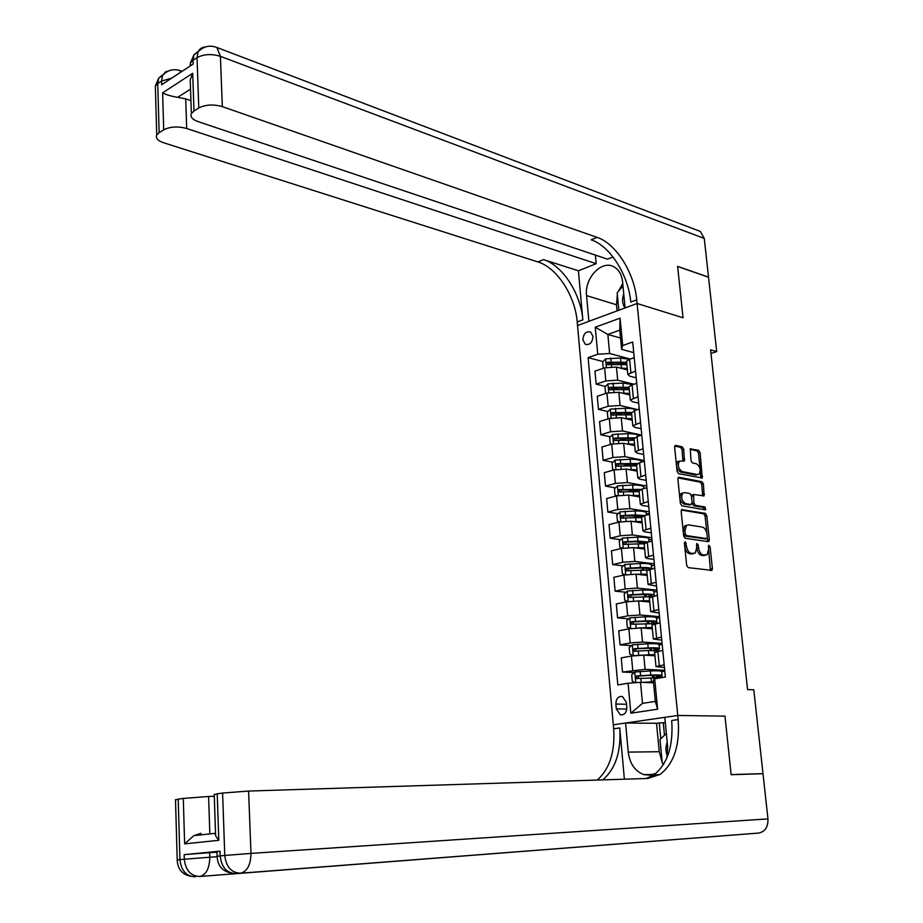 <?xml version="1.0" encoding="UTF-8"?>
<svg xmlns="http://www.w3.org/2000/svg" width="923" height="923" viewBox="0 0 923 923"><rect width="100%" height="100%" fill="white"/><g stroke="black" fill="none" stroke-linecap="round" stroke-linejoin="round"><path stroke-width="1.38" d="M685.154 541.628L684.393 542.966L686.677 565.349L688.212 567.633L711.91 570.368L712.394 568.614L710.064 546.647L708.622 545.193L708.599 549.231L707.11 554.746L703.338 555.035C700.822 554.296 699.219 551.885 698.549 547.812L698.25 544.951L696.784 543.485L696.75 547.558L695.238 553.096L691.373 553.408C688.812 552.658 687.197 550.223 686.516 546.104L685.154 541.628M582.875 339.952L585.355 344.325C589.901 345.19 592.439 342.514 592.97 336.307L590.512 331.945C585.955 331.069 583.405 333.734 582.875 339.952M683.724 449.12L682.224 446.824L675.705 445.417L674.621 447.182L677.09 471.376L678.601 473.695L702.23 477.987L700.13 452.628L698.665 450.355L690.312 448.878L690.981 460.669L692.458 462.954L696.288 463.738C700.13 466.392 701.076 469.842 699.138 474.087L697.43 474.572L682.293 471.595C678.382 468.965 677.401 465.48 679.351 461.165L684.381 460.981L683.724 449.12L682.028 449.605L680.528 447.309L674.736 446.063M697.823 230.473L700.338 231.431L704.272 238.434L708.518 277.131L677.632 266.378L683.043 317.777L677.632 266.47L708.529 277.223L716.686 351.605L710.595 349.817L747.572 689.55L753.791 689.781L762.998 773.624L731.143 774.593L724.982 716.144L677.759 715.463L636.732 299.825C634.413 272.92 616.045 243.534 597.112 237.361L222.328 106.618C213.444 104.114 205.587 104.564 198.78 107.979L197.037 57.664L192.999 60.318L193.126 64.056L161.675 84.708L161.56 81.039L157.729 83.566L159.137 132.681L163.706 129.831L162.621 92.831L192.699 73.263L190.219 79.886L190.45 86.924M617.083 310.889L616.506 304.775L586.555 295.614C584.247 277.811 602.373 259.051 614.51 267.151C619.102 270.047 621.79 274.916 622.575 281.746L625.113 307.924L637.089 303.482L683.043 317.777L637.089 303.482L577.533 325.531L613.668 728.789C615.168 751.691 609.722 768.79 597.319 780.05M682.259 509.473L681.162 511.33L683.678 535.986L685.201 538.271L708.299 541.663L709.349 539.793L706.787 515.599L705.31 513.35L681.659 509.623M705.276 509.831L681.889 505.827L680.366 503.531L677.874 479.106L678.97 477.295L678.301 477.491M678.97 477.295L701.976 481.702L703.441 483.975L704.099 495.836L693.6 494.52L693.888 503.035L695.388 505.308L705.01 506.981L705.737 509.715M626.832 707.272L626.382 702.391L622.46 696.53C618.272 696.057 616.079 698.561 615.872 704.03L616.31 708.887L620.291 714.794C624.456 715.244 626.636 712.729 626.832 707.272M216.974 851.641L219.997 851.179L220.159 855.886L224.774 855.448L222.605 793.042L248.587 791.057L250.987 853.406L767.959 818.886L763.009 773.728L731.154 774.709L724.982 716.144L677.759 715.463L613.31 724.797L625.586 723.021L628.24 752.107C629.798 763.794 635.024 771.305 643.919 774.651L650.115 775.205L656.103 773.266M654.695 678.809L657.614 709.199L630.836 713.214L628.078 683.239L640.516 682.316L642.489 703.372L655.318 701.388L653.299 680.193L654.695 678.809L665.368 677.044L632.705 342.018L622.702 345.525L621.606 349.321L619.771 330.157L607.842 334.449L609.63 353.486L630.294 359.07M603.019 361.551L588.124 357.639L617.822 684.947L628.078 683.239M588.124 357.639L597.746 354.27L595.254 327.215L620.083 318.147L622.702 345.525M761.602 773.774L762.998 773.624M710.998 353.486L716.686 351.605M640.516 682.316L653.542 682.812M620.521 338.037L607.842 334.449L595.254 327.215M605.465 386.449L596.166 384.164L594.966 371.138L604.611 367.839L616.449 367.066L627.409 369.927M596.166 384.164L605.823 380.934L617.695 380.161L633.916 384.245M607.934 411.531L598.473 409.374L597.273 396.244L606.953 393.071L618.837 392.287L629.821 394.963M598.473 409.374L608.176 406.27L620.094 405.474L637.701 409.604M610.426 436.798L600.792 434.768L599.581 421.534L609.318 418.488L621.248 417.692L632.255 420.184M600.792 434.768L610.553 431.779L622.506 430.972L641.704 435.137M612.941 462.238L603.134 460.346L601.923 447.02L611.695 444.101L623.671 443.282L634.701 445.578M603.134 460.346L612.941 457.485L624.94 456.666L644.254 460.519M615.491 487.863L605.5 486.109L604.265 472.691L614.095 469.899L626.117 469.069L637.17 471.18M605.5 486.109L615.353 483.387L627.398 482.556L646.746 486.052M618.064 513.684L607.876 512.08L606.642 498.547L616.518 495.893L628.586 495.051L639.651 496.955M607.876 512.08L617.775 509.484L629.867 508.642L649.25 511.792M620.671 539.69L610.265 538.236L609.018 524.61L618.952 522.083L631.067 521.23L642.154 522.937M610.265 538.236L620.221 535.778L632.359 534.925L651.776 537.717M623.313 565.88L612.687 564.588L611.43 550.858L621.41 548.47L633.559 547.604L644.669 549.104M612.687 564.588L622.69 562.269L634.862 561.403L654.326 563.838M625.99 592.266L615.11 591.147L613.853 577.313L623.879 575.052L636.074 574.187L647.208 575.479M615.11 591.147L625.171 588.955L637.401 588.078L656.888 590.155M628.701 618.837L617.568 617.902L616.287 603.965L626.371 601.842L638.612 600.965L649.769 602.038M617.568 617.902L627.675 615.86L639.939 614.972L659.484 616.668M631.459 645.604L620.037 644.865L618.745 630.824L628.886 628.84L641.173 627.952L652.353 628.817M620.037 644.865L630.19 642.962L642.512 642.062L662.079 643.377M634.251 672.567L622.517 672.036L621.225 657.891L631.413 656.045L643.746 655.134L654.949 655.78M622.517 672.036L645.096 669.36L664.71 670.294M664.433 667.491L655.988 666.591L664.179 664.837M661.768 640.147L653.334 639.004L661.468 637.089M659.126 613.01L650.692 611.626L658.78 609.549M656.495 586.082L648.073 584.467L656.115 582.217M653.888 559.361L647.335 558.519L645.477 557.504L653.472 555.104M651.303 532.836L644.762 531.867L642.904 530.76L650.853 528.198M648.742 506.508L642.212 505.423L640.343 504.212L648.246 501.501M646.192 480.387L639.674 479.187L637.805 477.86L645.662 475.01M643.666 454.462L637.158 453.135L635.289 451.716L643.1 448.716M641.15 428.722L634.666 427.28L632.797 425.768L640.562 422.619M638.658 403.178L632.186 401.62L630.317 400.017L638.035 396.717M636.189 377.819L629.728 376.157L627.848 374.45L635.532 371.011M633.732 352.655L621.606 349.321M664.791 671.125L661.849 671.621M642.673 568.21L641 568.014M640.066 542.389L635.509 541.755M637.505 516.742L630.617 515.657M634.989 491.29L626.129 489.732M630.432 465.619L621.952 463.981M625.725 440.017L618.029 438.402M621.329 414.589L614.406 413.008M617.199 389.333L611.326 387.891M613.276 364.25L608.638 363.027M654.638 652.538L662.76 650.38M662.172 644.335L659.16 644.889M651.996 625.102L660.072 622.737M659.587 617.741L656.495 618.352M649.365 597.873L657.395 595.312M657.014 591.355L653.934 592.012M646.769 570.864L654.742 568.095M654.453 565.164L651.396 565.857M644.185 544.062L647.311 542.239L652.111 541.086M651.926 539.159L648.881 539.897M641.623 517.457L644.716 515.507L649.492 514.296M649.4 513.35L646.377 514.123M639.085 491.059L642.154 488.982L646.908 487.702M636.558 464.857L639.604 462.654L644.335 461.304M615.653 440.709L616.426 438.471L634.055 438.852L637.078 436.521L641.773 435.114M631.563 413.043L634.562 410.585L639.247 409.12M629.094 387.429L629.025 386.702L632.07 384.856L636.732 383.333M626.648 362.001L626.579 361.239L629.601 359.301L634.228 357.72M609.63 353.486L597.746 354.27M642.489 703.372L630.836 713.214M655.318 701.388L657.614 709.199M620.083 318.147L619.771 330.157M684.428 543.255L684.785 546.508C685.454 550.627 687.081 553.05 689.643 553.8L691.373 553.408M693.265 553.685L689.643 553.8M705.137 555.323L701.607 555.427C699.092 554.688 697.488 552.277 696.819 548.204L696.519 545.262M710.445 570.414L708.656 549.97M706.926 533.529L705.08 516.026L703.603 513.765L681.336 510.038M707.445 541.536L707.353 537.613M685.27 533.956L686.343 535.548L706.614 538.582L707.341 537.267L707.03 534.279C706.36 530.264 704.78 527.852 702.288 527.068L688.443 524.887L686.424 525.487L684.97 530.921L685.27 533.956L683.551 534.371L684.612 535.963L686.343 535.548M705.264 538.894L684.612 535.963M686.654 525.302L684.704 525.902L683.239 531.336L684.97 530.921M683.551 534.371L683.239 531.336M678.013 477.906L700.269 482.152L701.976 481.702M702.68 495.87L701.745 484.413L700.269 482.152M692.573 494.786L691.465 496.597L692.181 503.473L693.669 505.746L703.303 507.408L705.01 506.981M704.295 509.658L703.303 507.408M684.508 492.582L682.755 493.09C680.724 497.485 681.693 500.993 685.651 503.623L691.027 504.558L692.1 502.723L691.385 495.836L689.896 493.551L684.508 492.582M682.801 493.032L681.047 493.54C679.016 497.924 679.974 501.443 683.931 504.062L685.651 503.623M689.919 504.846L683.931 504.062M682.962 461.015L682.028 449.605M679.409 461.108L677.644 461.638C675.705 465.953 676.674 469.438 680.586 472.057L682.293 471.595M697.407 474.572L695.734 475.022L680.586 472.057M700.13 469.149L698.446 453.101L696.98 450.828L690.023 449.339M700.822 478.01L700.269 470.488M645.2 682.489L653.472 682.097M641.935 682.374L653.449 681.774M635.336 682.697L632.313 681.324L631.701 674.782L634.886 672.013L650.392 670.94C658.503 670.606 662.276 670.917 661.687 671.875L662.033 675.486M656.645 677.551L662.079 675.982C662.679 675.036 658.907 674.736 650.784 675.094L636.708 675.959L636.466 678.543L661.006 677.759M654.372 677.586L656.807 677.032L656.645 675.359M638.001 678.463L638.704 676.051L649.907 675.44C656.657 675.151 659.783 675.405 659.287 676.19L656.807 677.032M659.414 648.488L659.08 644.992C659.645 643.885 655.884 643.481 647.796 643.769L632.347 644.819L629.186 647.611L629.786 654.107L633.351 655.676L654.822 654.499M644.416 655.18L654.869 654.995M655.63 650.427L659.472 649.065C660.049 647.981 656.288 647.588 648.188 647.888L634.159 648.719L633.893 651.28L648.431 650.496L659.484 650.969M653.576 650.369L654.222 650.207L654.038 648.281M635.393 651.2L636.155 648.846L647.311 648.292C654.038 648.038 657.164 648.361 656.691 649.261L654.222 650.207M643.158 628.101L652.273 628.067M639.235 627.882L652.226 627.502M630.674 628.54L627.282 627.109L626.682 620.648L629.821 617.833L645.223 616.806C653.288 616.564 657.038 617.06 656.484 618.306L656.818 621.687M654.107 623.556L656.876 622.344C657.441 621.121 653.68 620.637 645.604 620.891L631.632 621.687L631.344 624.225L655.18 623.694M632.809 624.156L633.616 621.848L644.75 621.341C651.453 621.121 654.569 621.525 654.107 622.54L652.203 623.429M641.623 601.254L649.7 601.346M638.37 600.942L649.642 600.711M627.894 601.565L624.79 600.296L624.202 593.893L627.328 591.043L642.662 590.051C650.703 589.855 654.453 590.443 653.911 591.816L654.234 595.104M654.142 595.993L654.303 595.831C654.845 594.47 651.096 593.893 643.054 594.1L629.128 594.85L628.817 597.377L650.819 596.766M630.663 597.55L631.101 595.047L642.2 594.585C648.881 594.424 651.996 594.897 651.546 596.027L650.38 596.731M639.893 574.625L647.15 574.821M636.662 574.256L647.081 574.129M625.136 574.798L622.321 573.702L621.733 567.345L624.848 564.461L640.124 563.491C648.142 563.342 651.892 564.022 651.361 565.534L651.673 568.706M643.089 568.026L642.293 568.926M651.742 568.776C650.553 567.772 646.804 567.345 640.516 567.518L626.636 568.222L626.302 570.726L647.081 570.126M643.493 574.579L642.881 574.971M628.101 570.922L628.609 568.464L639.662 568.049C645.581 567.91 648.731 568.349 649.123 569.376M663.752 764.094L662.287 763.229L660.003 739.461L666.337 733.485M667.202 742.357C665.506 746.822 665.541 751.334 667.317 755.868M623.74 293.802L623.406 294.76C621.917 299.987 622.471 304.382 625.044 307.947M618.837 310.243L617.164 292.822L622.99 285.992M219.997 851.179L184.162 854.64L209.648 852.656L209.798 857.236L217.124 856.74M216.997 852.183L209.648 852.656M666.891 757.864L667.652 747.019L664.779 717.344L677.759 715.463L678.163 719.582C679.997 745.265 673.986 763.54 660.13 774.432L647.819 778.458L248.587 791.057M624.386 779.197L619.748 727.924C621.283 751.414 615.629 768.732 602.788 779.877M215.001 833.319L215.624 835.811L218.797 840.311L184.635 843.876L183.308 798.43L178.208 799.122L179.939 859.636L184.3 859.232L184.162 854.64M183.308 798.43L208.61 796.491L209.798 832.777M214.298 796.295L208.61 796.491M175.508 799.999L178.208 799.122M758.637 833.065L199.783 876.481C206.164 874.854 209.509 868.439 209.798 857.236L184.3 859.232C185.558 870.32 190.715 876.065 199.783 876.481L674.332 839.607L240.465 873.216C247.214 871.531 250.721 864.92 250.987 853.406L224.774 855.448C226.112 866.859 231.338 872.777 240.465 873.216L758.637 833.065C765.075 831.75 768.178 827.02 767.959 818.886M662.183 762.236L659.253 751.726L656.53 723.286L659.253 722.905L660.764 738.735M665.287 722.651L659.253 722.905M656.53 723.286L625.586 723.021M214.24 794.749L217.217 793.78L218.797 840.311M222.605 793.042L217.217 793.78M639.754 842.295L638.693 842.445M678.163 719.582L671.69 720.505C673.49 746.096 667.444 764.325 653.553 775.182L646.135 778.516M184.635 843.876L193.853 835.638L200.96 833.331M663.475 764.556L662.899 763.598M663.291 722.94L664.479 735.239M192.699 73.263L193.98 110.968L191.349 113.587C190.057 116.806 192.272 119.471 197.972 121.571L607.484 259.155L612.999 256.952M595.381 255.094L596.189 263.69L186.688 128.493C177.874 126.128 170.213 126.578 163.706 129.831M578.398 270.808L582.84 319.889C580.809 293.687 562.557 265.305 543.497 259.605L578.398 270.808L596.189 263.69M586.555 295.614L588.909 321.331L577.533 325.531L577.221 321.989C575.225 295.845 556.973 267.578 537.901 261.924L163.509 142.719C157.752 140.7 155.491 138.15 156.725 135.046L155.341 86.058L157.729 83.566L158.733 78.04L155.341 86.058L155.445 89.612M193.98 110.968L198.78 107.979M159.137 132.681L156.725 135.046M190.53 89.139L177.701 97.342L185.708 98.876L186.688 128.493M190.911 100.676L185.708 98.876M636.732 299.825L630.767 302.052C628.482 275.216 610.126 245.945 591.182 239.818L597.112 237.361M177.701 97.342C170.824 96.165 165.805 94.654 162.621 92.831M616.506 304.775L617.349 294.691M618.387 291.391L622.748 283.546M638.024 548.204L644.612 548.504M634.793 547.777L644.542 547.743M622.402 548.25L619.875 547.293L619.287 540.993L622.39 538.086L637.608 537.14C645.604 537.024 649.342 537.797 648.834 539.447L649.065 541.824M641.543 541.743L639.812 543.07M648.281 542.009L637.989 541.132L624.167 541.801L623.81 544.27L624.398 544.328L644.162 543.751M641.935 548.239L641 548.608M625.563 544.489L626.14 542.066L637.158 541.697L646.042 542.586M636.085 522.003L642.096 522.372M632.843 521.507L642.016 521.553M619.691 521.899L617.441 521.091L616.864 514.838L619.944 511.896L635.116 510.973C643.077 510.915 646.815 511.769 646.319 513.546L646.469 515.069M639.835 515.703L637.355 517.411M644.519 515.565L635.486 514.942L621.71 515.576L621.341 518.022L641.635 517.584M640.274 522.141L639.304 522.499M623.06 518.253L623.683 515.876L642.627 516.199M634.101 496.009L639.604 496.447M630.813 495.443L639.512 495.559M617.002 495.766L615.03 495.086L614.453 488.867L617.522 485.902L632.636 485.013C640.574 484.99 644.3 485.936 643.827 487.84L643.885 488.509M637.978 489.871L634.897 491.417M640.804 489.409L619.275 489.536L618.883 491.971L639.131 491.624M637.712 496.551L635.612 496.032M638.451 496.251L637.574 496.597M620.568 492.213L621.248 489.882L639.362 490.125M632.082 470.211L637.124 470.707M628.736 469.576L637.032 469.749M614.337 469.83L612.63 469.265L612.064 463.104L615.11 460.116L630.178 459.239C637.781 459.25 641.531 460.219 641.427 462.135M636.016 464.246L632.982 465.619M637.366 463.508L616.864 463.704L616.449 466.115L636.651 465.85M636.512 470.58L635.751 470.903M618.098 466.369L618.825 464.084L636.512 464.35M630.04 444.609L634.655 445.151M626.625 443.905L634.562 444.148M612.941 457.485L611.695 444.101L610.253 443.64L609.688 437.525L612.722 434.502L627.732 433.66C634.043 433.66 637.758 434.433 638.878 435.979M631.355 440.017L633.882 438.887L634.009 440.248M634.251 437.86L614.464 438.056L614.037 440.444L634.193 440.271M634.516 445.544L633.051 444.863M627.998 419.215L632.22 419.792M624.479 418.419L632.117 418.719M609.076 418.569L607.888 418.211L607.334 412.131L610.357 409.097L625.309 408.266C630.64 408.266 634.17 408.901 635.912 410.17M631.632 413.746L629.694 414.658M631.505 412.443L612.087 412.604L611.637 414.969L631.747 414.877M613.23 415.246L614.037 413.043L631.609 413.539M625.932 394.017L629.786 394.617M622.321 393.129L629.682 393.486M606.48 393.233L605.546 392.967L604.992 386.933L608.003 383.864L622.898 383.068L632.763 384.626M629.232 388.86L627.963 389.494M629.082 387.256L609.722 387.325L609.261 389.679L629.313 389.668M610.83 389.956L611.672 387.81L629.198 388.41M623.867 369.004L627.386 369.627M620.152 368.035L627.271 368.439M603.896 368.081L603.227 367.896L602.673 361.92L605.661 358.816L620.51 358.043L629.532 359.335M626.855 364.158L626.14 364.539M626.671 362.254L607.38 362.243L606.896 364.573L626.902 364.643M608.442 364.862L609.318 362.762L626.786 363.466M616.449 367.066L617.695 380.161M618.837 392.287L620.094 405.474M621.248 417.692L622.506 430.972M623.671 443.282L624.94 456.666M626.117 469.069L627.398 482.556M628.586 495.051L629.867 508.642M631.067 521.23L632.359 534.925M633.559 547.604L634.862 561.403M636.074 574.187L637.401 588.078M638.612 600.965L639.939 614.972M641.173 627.952L642.512 642.062M643.746 655.134L645.096 669.36M657.857 651.269L659.253 665.691M631.413 656.045L632.74 670.271M628.886 628.84L630.19 642.962M655.192 623.694L656.576 638.001M626.371 601.842L627.675 615.86M652.549 596.327L653.922 610.53M623.879 575.052L625.171 588.955M649.919 569.179L651.28 583.278M621.41 548.47L622.69 562.269M647.311 542.239L648.661 556.223M618.952 522.083L620.221 535.778M644.716 515.507L646.065 529.387M616.518 495.893L617.775 509.484M642.154 488.982L643.481 502.747M614.095 469.899L615.353 483.387M639.604 462.654L640.931 476.314M637.078 436.521L638.393 450.089M609.318 418.488L610.553 431.779M634.562 410.585L635.866 424.049M606.953 393.071L608.176 406.27M632.07 384.856L633.363 398.205M604.611 367.839L605.823 380.934M629.601 359.301L630.882 372.569M626.809 709.083L616.31 708.887M626.555 704.272L615.872 704.03M684.785 546.508L686.516 546.104M691.581 554.065L693.323 553.673M696.53 545.355L698.25 544.951M696.819 548.204L698.549 547.812M701.607 555.427L703.338 555.035M703.522 555.681L705.241 555.288M708.368 547.027L710.064 546.647M710.664 568.995L712.394 568.614M684.497 543.635L686.227 543.22M703.603 513.765L705.31 513.35M705.08 516.026L706.787 515.599M707.629 540.197L709.349 539.793M704.884 538.986L706.614 538.582M701.745 484.413L703.441 483.975M702.818 494.647L704.526 494.209M691.465 496.597L693.173 496.159M692.181 503.473L693.888 503.035M693.669 505.746L695.388 505.308M689.319 504.996L691.027 504.558M683.078 459.873L684.785 459.389M695.734 475.022L697.43 474.572M690.3 448.89L690.969 448.693M696.98 450.828L698.665 450.355M698.446 453.101L700.13 452.628M700.949 476.833L702.645 476.383M675.013 445.624L675.705 445.417M680.528 447.309L682.224 446.824M634.805 672.082L635.785 682.662M651.038 677.713L651.43 681.866M654.142 677.586L653.922 675.313M650.392 670.94L650.784 675.094M640.839 678.243L641.231 682.339M640.204 671.459L640.597 675.613M638.704 676.051L636.708 675.959M632.267 644.889L633.27 655.63M648.431 650.496L648.823 654.615M654.765 655.78L654.684 654.972M652.03 655.618L651.961 654.903M651.534 650.38L651.326 648.188M647.796 643.769L648.188 647.888M638.278 650.98L638.67 655.111M637.643 644.242L638.035 648.373M636.155 648.846L634.159 648.719M629.751 617.902L630.732 628.528M645.858 623.475L646.25 627.571M652.169 628.794L652.088 628.044M649.446 628.586L649.377 627.928M648.938 623.394L648.742 621.271M651.65 623.417L651.453 621.398M645.223 616.806L645.604 620.891M635.739 623.913L636.12 627.975M635.105 617.233L635.497 621.329M633.616 621.848L631.632 621.687M627.248 591.112L628.217 601.508M643.296 596.662L643.677 600.723M649.584 602.027L649.515 601.323M646.873 601.761L646.815 601.161M646.377 596.604L646.181 594.55M649.065 596.65L648.881 594.724M642.662 590.051L643.054 594.1M633.213 597.066L633.57 600.942M632.59 590.432L632.97 594.493M631.101 595.047L629.128 594.85M624.767 564.53L625.713 574.694M640.758 570.056L641.139 574.094M647.023 575.456L646.965 574.798M643.827 570.01L643.631 568.037M646.515 570.091L646.331 568.245M640.124 563.491L640.516 567.518M630.709 570.414L631.055 574.118M630.086 563.838L630.467 567.864M628.609 568.464L626.636 568.222M619.748 727.924L613.668 728.789M195.399 876.827C186.342 876.423 181.196 870.689 179.939 859.636L177.193 860.017M235.827 873.585C226.712 873.158 221.485 867.251 220.159 855.886L217.124 856.302M659.253 751.726L628.24 752.107M582.84 319.889L577.221 321.989M543.497 259.605L537.901 261.924M704.272 238.434L220.401 56.338L222.328 106.618M190.126 66.018L190.38 63.076L192.999 60.318L193.968 54.688L190.38 63.076L190.473 65.798M700.338 231.431L216.87 47.477C209.579 44.812 203.279 46.323 197.995 52.023L197.037 57.664C203.787 54.076 211.575 53.638 220.401 56.338L216.87 47.477L213.928 46.519M200.256 49.761L193.968 54.688L197.995 52.023C199.449 48.907 201.849 47.235 205.218 47.004M181.693 71.567L178.116 70.021M182.085 71.302L180.896 70.875C173.743 68.406 167.628 69.952 162.563 75.501L161.56 81.039L171.643 78.167M164.917 73.159L158.733 78.04L162.563 75.501L165.459 71.948L169.786 70.494M622.31 538.155L623.233 548.089M638.231 543.659L638.612 547.651M644.485 549.081L644.427 548.47M641.289 543.624L641.127 541.893M643.977 543.728L643.804 541.974M637.608 537.14L637.989 541.132M628.217 543.959L628.551 547.501M627.605 537.428L627.975 541.432M626.14 542.066L624.167 541.801M619.864 511.965L620.775 521.68M635.728 517.445L636.109 521.414M638.785 517.434L638.658 516.142M641.45 517.572L641.289 515.888M635.116 510.973L635.486 514.942M625.748 517.711L626.059 521.08M625.136 511.227L625.506 515.196M623.683 515.876L621.71 515.576M617.441 485.983L618.329 495.478M633.247 491.428L633.628 495.374M636.282 491.44L636.201 490.575M638.958 491.601L638.797 490.009M632.636 485.013L633.005 488.948M623.302 491.659L623.602 494.866M622.69 485.221L623.06 489.167M621.248 489.882L619.275 489.536M615.041 460.185L615.906 469.461M630.778 465.619L631.159 469.53M636.466 465.827L636.328 464.315M630.178 459.239L630.547 463.15M620.867 465.792L621.156 468.838M620.268 459.412L620.637 463.323M618.825 464.084L616.864 463.704M612.653 434.583L613.495 443.651M628.332 439.983L628.701 443.871M627.732 433.66L628.101 437.537M618.456 440.121L618.722 443.005M617.856 433.787L618.225 437.675M616.426 438.471L614.464 438.056M610.276 409.166L611.107 418.027M625.909 414.542L626.279 418.407M631.563 414.854L631.459 413.827M625.309 408.266L625.679 412.12M616.056 414.646L616.31 417.369M615.468 408.358L615.826 412.212M614.037 413.043L612.087 412.604M607.922 383.945L608.73 392.587M623.498 389.298L623.856 393.129M629.14 389.644L629.071 388.952M622.898 383.068L623.267 386.887M613.68 389.356L613.922 391.929M613.091 383.114L613.449 386.933M611.672 387.81L609.722 387.325M605.592 358.897L606.376 367.342M621.098 364.227L621.467 368.035M620.51 358.043L620.867 361.839M611.314 364.25L611.545 366.662M610.738 358.055L611.095 361.851M609.318 362.762L607.38 362.243M586.959 344.764L585.355 344.325M654.603 652.215L655.988 666.591M651.961 624.744L653.334 639.004M649.331 597.469L650.692 611.626M646.723 570.414L648.073 584.467M644.139 543.566L645.477 557.504M641.577 516.926L642.904 530.76M639.028 490.482L640.343 504.212M636.501 464.246L637.805 477.86M633.986 438.206L635.289 451.716M631.505 412.35L632.797 425.768M629.025 386.702L630.317 400.017M626.579 361.239L627.848 374.45M622.76 714.829L620.291 714.794M711.229 570.518L711.91 570.368M708.218 541.651L708.887 541.501M684.704 525.902L686.424 525.487M703.453 496.009L704.099 495.836M691.892 494.97L693.6 494.52M681.047 493.54L682.755 493.09M683.701 461.165L684.381 460.981M677.644 461.638L679.351 461.165M701.584 478.16L702.23 477.987M653.126 682.109L653.196 682.801M652.48 675.336L652.699 677.632M637.066 678.578L636.466 678.543M650.519 654.915L650.577 655.538M649.873 648.2L650.092 650.427M647.3 621.271L647.508 623.417M644.75 594.62L644.946 596.616M651.546 596.027L651.488 595.416M642.258 568.545L642.396 570.022M653.553 775.182L660.13 774.432M215.624 835.811L214.228 794.311M190.923 876.331C182.154 874.566 177.585 869.085 177.204 859.924L175.497 799.595M231.258 873.054C222.247 871.254 217.54 865.636 217.124 856.198L216.974 851.502M193.865 835.638L215.001 833.331M653.692 774.374L643.919 774.651M191.349 113.587L190.219 79.886M639.777 542.655L639.87 543.624"/></g></svg>
